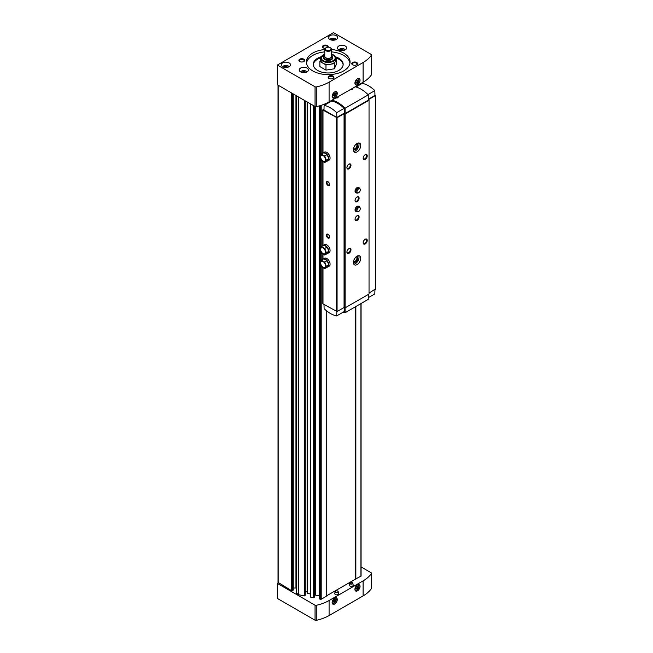 <?xml version="1.0" encoding="UTF-8"?>
<svg xmlns="http://www.w3.org/2000/svg" width="653" height="653" viewBox="0 0 653 653"><rect width="100%" height="100%" fill="white"/><g stroke="black" fill="none" stroke-linecap="round" stroke-linejoin="round"><path stroke-width="0.98" d="M340.36 50.387L340.621 49.824L342.547 49.522L343.943 50.33M302.135 72.45L302.396 71.887L304.322 71.593L305.718 72.393M331.414 40.053L331.675 39.49L333.601 39.196L334.997 39.996M284.243 67.292L284.504 66.72L286.43 66.426L287.826 67.226M355.42 579.089L361.076 576.093L361.044 303.523M355.501 306.722L355.501 579.04M352.13 582.5A1.551 0.898 180 0 1 352.4 582.623A1.551 0.898 180 0 1 352.84 583.17L353.183 585.145A1.894 1.094 180 0 1 351.306 586.345A1.894 1.094 180 0 1 349.42 585.145L349.763 583.17A1.551 0.898 180 0 1 350.473 582.5M337.495 590.957A1.551 0.898 180 0 1 337.756 591.079A1.551 0.898 180 0 1 338.205 591.618L338.548 593.601A1.894 1.094 180 0 1 336.662 594.801A1.894 1.094 180 0 1 334.777 593.601L335.12 591.618A1.551 0.898 180 0 1 335.83 590.957M326.255 596.018L355.42 579.178L355.42 306.771M319.644 105.81L319.619 598.94L321.203 599.25L326.255 596.336L326.255 310.575M315.366 106.651L315.366 595.054L319.619 595.944M315.366 595.054L314.313 595.944M310.567 103.933L310.542 597.03L313.432 597.83L314.297 597.144M307.122 101.941L307.122 593.226L310.542 594.034M307.122 592.32A1.722 0.996 0 0 0 305.237 591.332M296.486 593.046L298.307 594.565A1.379 0.8 0 0 0 298.805 594.752L304.355 595.92L305.22 595.234M296.315 588.035A3.453 1.992 0 0 0 295.956 588.027L293.238 588.027M278.186 582.484L291.605 590.704L293.075 590.328L293.075 589.855M278.186 85.241L278.186 582.958L277.378 583.423L315.048 605.176A1.151 0.661 0 0 0 316.272 605.323A36.805 21.247 0 0 0 329.096 600.515L363.092 580.884A36.805 21.247 0 0 0 371.426 573.481A1.151 0.661 0 0 0 371.5 573.244A1.151 0.661 0 0 0 371.165 572.779L361.076 566.951M277.378 65.047L315.048 86.8A1.151 0.661 0 0 0 316.272 86.947A36.805 21.247 0 0 0 329.096 82.139L363.092 62.517A36.805 21.247 0 0 0 371.426 55.105A1.151 0.661 0 0 0 371.5 54.868A1.151 0.661 0 0 0 371.165 54.403L333.495 32.65L277.378 65.047L277.378 84.768L315.048 106.521A1.151 0.661 0 0 0 316.272 106.668A36.805 21.247 0 0 0 329.096 101.86L363.092 82.237A36.805 21.247 0 0 0 371.426 74.826A1.151 0.661 0 0 0 371.5 74.589A1.151 0.661 0 0 0 371.426 74.352M326.255 103.337L326.255 104.162M355.852 86.408L355.852 86.963M355.852 306.518L355.852 579.244M277.378 583.423L277.378 598.45L315.048 620.203A1.151 0.661 0 0 0 316.272 620.35A36.805 21.247 0 0 0 329.096 615.542L363.092 595.911A36.805 21.247 0 0 0 371.426 588.508A1.151 0.661 0 0 0 371.5 588.271A1.151 0.661 0 0 0 371.426 588.035M357.485 590.843A3.624 2.09 -60 0 1 354.922 589.365A3.624 2.09 -60 0 1 357.485 584.925A3.624 2.09 -60 0 1 360.048 586.402A3.624 2.09 -60 0 1 357.485 590.843M334.711 603.992A3.624 2.09 -60 0 1 332.148 602.507A3.624 2.09 -60 0 1 334.711 598.075A3.624 2.09 -60 0 1 337.274 599.552A3.624 2.09 -60 0 1 334.711 603.992M334.711 97.819A3.624 2.09 -60 0 1 332.148 96.342A3.624 2.09 -60 0 1 334.711 91.91A3.624 2.09 -60 0 1 337.274 93.387A3.624 2.09 -60 0 1 334.711 97.819M357.485 84.678A3.624 2.09 -60 0 1 354.922 83.192A3.624 2.09 -60 0 1 357.485 78.76A3.624 2.09 -60 0 1 360.048 80.237A3.624 2.09 -60 0 1 357.485 84.678M345.282 46.028A4.604 2.653 180 0 1 346.629 47.914A4.604 2.653 180 0 1 342.033 50.567A4.604 2.653 180 0 1 337.43 47.914A4.604 2.653 180 0 1 340.27 45.457A4.604 2.653 180 0 1 345.282 46.028M307.057 68.1A4.604 2.653 180 0 1 308.404 69.977A4.604 2.653 180 0 1 303.808 72.638A4.604 2.653 180 0 1 299.205 69.977A4.604 2.653 180 0 1 302.045 67.52A4.604 2.653 180 0 1 307.057 68.1M336.336 35.703A4.604 2.653 180 0 1 337.683 37.58A4.604 2.653 180 0 1 333.087 40.233A4.604 2.653 180 0 1 328.483 37.58A4.604 2.653 180 0 1 331.324 35.123A4.604 2.653 180 0 1 336.336 35.703M289.165 62.933A4.604 2.653 180 0 1 290.512 64.81A4.604 2.653 180 0 1 285.916 67.471A4.604 2.653 180 0 1 281.312 64.81A4.604 2.653 180 0 1 284.153 62.362A4.604 2.653 180 0 1 289.165 62.933M356.669 62.468A2.873 1.657 180 0 1 356.669 64.81A2.873 1.657 180 0 1 352.604 64.81A2.873 1.657 180 0 1 352.604 62.468A2.873 1.657 180 0 1 356.669 62.468M303.808 59.178A2.873 1.657 180 0 1 303.808 61.529A2.873 1.657 180 0 1 299.743 61.529A2.873 1.657 180 0 1 299.743 59.178A2.873 1.657 180 0 1 303.808 59.178M325.153 48.395A2.873 1.657 180 0 1 323.325 47.914A2.873 1.657 180 0 1 323.325 45.563A2.873 1.657 180 0 1 327.39 45.563A2.873 1.657 180 0 1 328.124 47.187M333.087 76.083A2.873 1.657 180 0 1 333.087 78.433A2.873 1.657 180 0 1 329.022 78.433A2.873 1.657 180 0 1 329.022 76.083A2.873 1.657 180 0 1 333.087 76.083M331.659 49.538A21.851 12.619 180 0 1 343.658 53.073A21.851 12.619 180 0 1 350.057 61.994A21.851 12.619 180 0 1 328.206 74.613A21.851 12.619 180 0 1 306.355 61.994A21.851 12.619 180 0 1 324.753 49.538M331.659 51.889A21.851 12.619 180 0 1 343.658 55.423A21.851 12.619 180 0 1 349.959 63.17M306.445 63.17A21.851 12.619 180 0 1 324.753 51.889M335.324 56.754A14.954 8.636 180 0 1 338.776 58.239A14.954 8.636 180 0 1 343.16 64.345A14.954 8.636 180 0 1 328.206 72.973A14.954 8.636 180 0 1 313.252 64.345A14.954 8.636 180 0 1 321.088 56.754M335.658 57.799A14.954 8.636 180 0 1 338.776 59.178A14.954 8.636 180 0 1 343.135 64.81M313.277 64.81A14.954 8.636 180 0 1 320.754 57.799M320.729 59.554L319.864 61.406L319.864 66.573L325.969 70.1L334.312 68.81L336.54 63.994L336.54 58.827L335.683 58.329M319.864 61.406L325.969 64.933L334.312 63.643L334.312 68.81M334.312 63.643L336.54 58.827M325.969 64.933L325.969 70.1M330.426 47.791A3.453 1.992 180 0 1 330.647 47.906L330.238 47.677A2.873 1.657 180 0 1 330.238 50.02A2.873 1.657 180 0 1 326.174 50.02A2.873 1.657 180 0 1 326.174 47.677A2.873 1.657 180 0 1 330.238 47.677L330.647 47.906A3.453 1.992 180 0 1 331.659 49.318A3.453 1.992 180 0 1 328.206 51.309A3.453 1.992 180 0 1 324.753 49.318A3.453 1.992 180 0 1 325.765 47.906A3.453 1.992 180 0 1 325.986 47.791M331.659 49.318L331.659 56.362A3.453 1.992 180 0 1 328.206 58.354A3.453 1.992 180 0 1 324.753 56.362L324.753 49.318M331.659 55.562A3.722 2.147 180 0 1 328.206 58.509A3.722 2.147 180 0 1 324.753 55.562M331.659 55.325A4.604 2.653 180 0 1 332.801 57.08A4.604 2.653 180 0 1 328.206 59.741A4.604 2.653 180 0 1 323.602 57.08A4.604 2.653 180 0 1 324.753 55.325M332.801 57.08L332.801 57.774A4.604 2.653 180 0 1 328.206 60.427A4.604 2.653 180 0 1 323.602 57.774L323.602 57.08M333.495 55.097A7.477 4.318 180 0 1 335.683 58.15L335.683 60.117A7.477 4.318 180 0 1 335.43 61.235A7.477 4.318 180 0 1 330.14 64.288A7.477 4.318 180 0 1 322.917 63.17A7.477 4.318 180 0 1 320.729 60.117L320.729 58.15A7.477 4.318 180 0 0 328.206 62.459A7.477 4.318 180 0 0 335.683 58.15L333.397 54.885L331.659 54.134M329.21 78.531A2.375 1.371 180 0 1 328.671 77.666A2.375 1.371 180 0 1 330.14 76.393A2.375 1.371 180 0 1 332.736 76.695A2.375 1.371 180 0 1 333.43 77.666A2.375 1.371 180 0 1 332.891 78.531M323.521 48.012A2.375 1.371 180 0 1 322.982 47.147A2.375 1.371 180 0 1 324.451 45.873A2.375 1.371 180 0 1 327.039 46.175A2.375 1.371 180 0 1 327.733 47.147A2.375 1.371 180 0 1 327.733 47.212M299.931 61.627A2.375 1.371 180 0 1 299.392 60.762A2.375 1.371 180 0 1 300.862 59.488A2.375 1.371 180 0 1 303.457 59.79A2.375 1.371 180 0 1 304.151 60.762A2.375 1.371 180 0 1 303.612 61.627M352.8 64.916A2.375 1.371 180 0 1 352.261 64.043A2.375 1.371 180 0 1 353.73 62.778A2.375 1.371 180 0 1 356.318 63.072A2.375 1.371 180 0 1 357.011 64.043A2.375 1.371 180 0 1 356.473 64.916M286.43 66.426L286.43 67.455M284.504 66.72L284.504 67.341M333.601 39.196L333.601 40.217M331.675 39.49L331.675 40.111M304.322 71.593L304.322 72.614M302.396 71.887L302.396 72.507M342.547 49.522L342.547 50.55M340.621 49.824L340.621 50.436M334.434 598.254A2.873 1.657 -60 0 1 336.213 599.699A2.873 1.657 -60 0 1 334.181 603.07A2.873 1.657 -60 0 1 332.165 602.18M334.181 602.082L335.201 600.817L335.201 599.462L334.181 599.372L333.169 600.638L333.169 601.993L334.181 602.082L333.169 601.495M357.199 78.94A2.873 1.657 -60 0 1 358.987 80.384A2.873 1.657 -60 0 1 356.954 83.755A2.873 1.657 -60 0 1 354.938 82.866M356.954 82.768L357.975 81.503L357.975 80.148L356.954 80.058L355.934 81.323L355.934 82.678L356.954 82.768L355.934 82.18M334.434 92.081A2.873 1.657 -60 0 1 336.213 93.534A2.873 1.657 -60 0 1 334.181 96.905A2.873 1.657 -60 0 1 332.165 96.007M334.181 95.918L335.201 94.652L335.201 93.297L334.181 93.199L333.169 94.465L333.169 95.82L334.181 95.918L333.169 95.33M357.199 585.104A2.873 1.657 -60 0 1 358.987 586.549A2.873 1.657 -60 0 1 356.954 589.928A2.873 1.657 -60 0 1 354.938 589.03M356.954 588.933L357.975 587.667L357.975 586.312L356.954 586.223L355.934 587.488L355.934 588.843L356.954 588.933L355.934 588.345M333.707 599.96L335.201 600.817M356.481 586.81L357.975 587.667M333.707 93.787L335.201 94.652M356.481 80.645L357.975 81.503M327.096 247.014L323.88 245.153L321.439 246.565L319.799 248.899L321.439 253.135L324.729 255.037L327.161 253.625L328.81 251.291L327.096 247.014A4.604 2.653 -120 0 0 323.945 245.193M328.777 251.201A4.604 2.653 -120 0 0 327.202 247.144M327.202 253.576A4.604 2.653 -120 0 0 327.822 253.372A4.604 2.653 -120 0 0 328.777 251.34M327.096 260.629L323.88 258.768L321.439 260.18L319.799 262.514L321.439 266.751L324.729 268.652L327.161 267.24L328.81 264.906L327.096 260.629A4.604 2.653 -120 0 0 323.945 258.808M328.777 264.816A4.604 2.653 -120 0 0 327.202 260.759M327.202 267.191A4.604 2.653 -120 0 0 327.822 266.987A4.604 2.653 -120 0 0 328.777 264.955M327.096 154.516L323.88 152.655L321.439 154.067L319.799 156.402L321.439 160.638L324.729 162.532L327.161 161.128L328.81 158.785L327.096 154.516A4.604 2.653 -120 0 0 323.945 152.696M328.777 158.703A4.604 2.653 -120 0 0 327.202 154.639M327.202 161.079A4.604 2.653 -120 0 0 327.822 160.875A4.604 2.653 -120 0 0 328.777 158.834M368.259 297.678L374.822 293.891L374.953 289.687M368.259 99.305L374.969 95.428L374.822 90.628A27.606 15.933 -120 0 0 362.26 83.372L355.991 86.996M367.982 94.579L374.822 90.628M324.01 109.027L322.998 110.079L337.07 117.728L344.066 113.695L345.119 114.022L369.035 100.219L368.463 99.607L375.459 95.567L374.953 94.807M336.826 117.45L336.687 112.651A27.606 15.933 -120 0 0 324.117 105.394L323.978 110.031L336.826 117.45L344.311 113.132L345.078 113.573L368.259 100.195L368.259 94.856A28.756 16.603 -120 0 0 355.191 86.792M369.035 293.107L375.459 288.928M322.998 303.433L322.998 303.906L337.07 311.554L344.066 307.522L345.119 307.849L369.035 294.046L369.035 100.219M327.822 253.372L329.12 252.621A4.604 2.653 -120 0 0 329.12 247.307A4.604 2.653 -120 0 0 324.525 244.655L323.219 245.406A4.604 2.653 -120 0 0 322.778 245.789M327.822 266.987L329.12 266.236A4.604 2.653 -120 0 0 329.12 260.931A4.604 2.653 -120 0 0 324.525 258.27L323.219 259.021A4.604 2.653 -120 0 0 322.778 259.412M327.822 160.875L329.12 160.124A4.604 2.653 -120 0 0 329.12 154.81A4.604 2.653 -120 0 0 324.525 152.157L323.219 152.908A4.604 2.653 -120 0 0 322.778 153.292M327.961 185.436A2.302 1.33 -120 0 0 329.585 184.497A2.302 1.33 -120 0 0 327.961 181.681A2.302 1.33 -120 0 0 326.337 182.62A2.302 1.33 -120 0 0 327.961 185.436M327.961 238.027A2.302 1.33 -120 0 0 329.585 237.088A2.302 1.33 -120 0 0 327.961 234.272A2.302 1.33 -120 0 0 326.337 235.211A2.302 1.33 -120 0 0 327.961 238.027M344.066 113.695L344.066 307.522M344.637 114.022L344.637 307.849M345.119 114.022L345.119 307.849M357.077 264.604A5.175 2.987 -60 0 1 354.489 264.857A5.175 2.987 -60 0 1 354.489 258.882A5.175 2.987 -60 0 1 359.664 255.894A5.175 2.987 -60 0 1 360.456 260.041A5.175 2.987 -60 0 1 357.077 264.604M357.077 151.912A5.175 2.987 -60 0 1 354.489 152.173A5.175 2.987 -60 0 1 354.489 146.19A5.175 2.987 -60 0 1 359.664 143.203A5.175 2.987 -60 0 1 360.456 147.349A5.175 2.987 -60 0 1 357.077 151.912M358.032 211.752L357.248 211.858A2.873 1.657 -60 0 1 356.53 211.735L355.64 211.221A2.873 1.657 -60 0 1 355.64 207.899A2.873 1.657 -60 0 1 358.513 206.242L359.411 206.756A2.873 1.657 -60 0 1 359.868 207.311L360.17 208.046A2.343 1.355 -60 0 1 358.619 211.531A2.343 1.355 -60 0 1 358.032 211.752A2.343 1.355 -60 0 1 357.452 208.944A2.343 1.355 -60 0 1 360.17 208.046M358.032 192.97L357.248 193.076A2.873 1.657 -60 0 1 356.53 192.953L355.64 192.439A2.873 1.657 -60 0 1 355.64 189.117A2.873 1.657 -60 0 1 358.513 187.46L359.411 187.974A2.873 1.657 -60 0 1 359.868 188.529L360.17 189.264A2.343 1.355 -60 0 1 358.619 192.749A2.343 1.355 -60 0 1 358.032 192.97A2.343 1.355 -60 0 1 357.452 190.162A2.343 1.355 -60 0 1 360.17 189.264M357.077 201.687A2.873 1.657 -60 0 1 355.044 200.512A2.873 1.657 -60 0 1 357.077 196.986A2.873 1.657 -60 0 1 359.109 198.161A2.873 1.657 -60 0 1 357.077 201.687M357.077 220.469A2.873 1.657 -60 0 1 355.044 219.294A2.873 1.657 -60 0 1 357.077 215.768A2.873 1.657 -60 0 1 359.109 216.943A2.873 1.657 -60 0 1 357.077 220.469M365.207 243.944A2.873 1.657 -60 0 1 363.174 242.769A2.873 1.657 -60 0 1 365.207 239.251A2.873 1.657 -60 0 1 367.239 240.418A2.873 1.657 -60 0 1 365.207 243.944M348.947 253.331A2.873 1.657 -60 0 1 346.906 252.164A2.873 1.657 -60 0 1 348.947 248.638A2.873 1.657 -60 0 1 350.979 249.813A2.873 1.657 -60 0 1 348.947 253.331M365.207 159.43A2.873 1.657 -60 0 1 363.174 158.255A2.873 1.657 -60 0 1 365.207 154.728A2.873 1.657 -60 0 1 367.239 155.904A2.873 1.657 -60 0 1 365.207 159.43M348.947 168.817A2.873 1.657 -60 0 1 346.906 167.641A2.873 1.657 -60 0 1 348.947 164.123A2.873 1.657 -60 0 1 350.979 165.299A2.873 1.657 -60 0 1 348.947 168.817M344.311 113.132L344.164 108.333A27.606 15.933 -120 0 0 331.602 101.076L324.117 105.394M336.687 112.651L344.164 108.333M345.078 113.573L345.078 108.243A28.756 16.603 -120 0 0 332.018 100.178M330.687 100.946L330.687 101.607M345.078 108.243L368.259 94.856M323.994 304.478L324.117 308.657A27.606 15.933 -120 0 0 336.687 315.913L344.164 311.587L344.286 307.645M336.687 315.913L336.817 311.644M342.956 312.289A28.756 16.603 -120 0 0 345.078 312.738L368.259 299.36L368.259 294.487M345.078 312.738L345.078 307.849M348.759 164.238A2.375 1.371 -60 0 1 349.779 164.205A2.375 1.371 -60 0 1 350.147 166.115A2.375 1.371 -60 0 1 348.588 168.205A2.375 1.371 -60 0 1 347.404 168.327A2.375 1.371 -60 0 1 346.923 167.421M365.027 154.851A2.375 1.371 -60 0 1 366.047 154.818A2.375 1.371 -60 0 1 366.406 156.72A2.375 1.371 -60 0 1 364.856 158.818A2.375 1.371 -60 0 1 363.664 158.932A2.375 1.371 -60 0 1 363.182 158.034M348.759 248.752A2.375 1.371 -60 0 1 349.779 248.728A2.375 1.371 -60 0 1 350.147 250.63A2.375 1.371 -60 0 1 348.588 252.727A2.375 1.371 -60 0 1 347.404 252.842A2.375 1.371 -60 0 1 346.923 251.944M365.027 239.365A2.375 1.371 -60 0 1 366.047 239.333A2.375 1.371 -60 0 1 366.406 241.243A2.375 1.371 -60 0 1 364.856 243.332A2.375 1.371 -60 0 1 363.664 243.455A2.375 1.371 -60 0 1 363.182 242.549M356.889 215.89A2.375 1.371 -60 0 1 357.909 215.857A2.375 1.371 -60 0 1 358.277 217.759A2.375 1.371 -60 0 1 356.726 219.857A2.375 1.371 -60 0 1 355.534 219.971A2.375 1.371 -60 0 1 355.052 219.073M356.889 197.108A2.375 1.371 -60 0 1 357.909 197.075A2.375 1.371 -60 0 1 358.277 198.977A2.375 1.371 -60 0 1 356.726 201.075A2.375 1.371 -60 0 1 355.534 201.189A2.375 1.371 -60 0 1 355.052 200.291M328.124 234.378A1.861 1.077 -120 0 0 327.341 234.354A1.861 1.077 -120 0 0 327.055 235.847A1.861 1.077 -120 0 0 328.271 237.496A1.861 1.077 -120 0 0 329.202 237.586A1.861 1.077 -120 0 0 329.577 236.9M328.124 181.787A1.861 1.077 -120 0 0 327.341 181.771A1.861 1.077 -120 0 0 327.055 183.264A1.861 1.077 -120 0 0 328.271 184.905A1.861 1.077 -120 0 0 329.202 184.995A1.861 1.077 -120 0 0 329.577 184.309M358.668 142.966A5.175 2.987 -60 0 1 355.371 150.925A5.175 2.987 -60 0 1 353.779 151.423M356.84 143.603A3.453 1.992 -60 0 1 357.681 146.264A3.453 1.992 -60 0 1 355.371 149.521A3.453 1.992 -60 0 1 353.42 149.529M356.326 143.987A2.824 1.633 -60 0 1 356.342 143.995A2.824 1.633 -60 0 1 356.775 146.264A2.824 1.633 -60 0 1 354.93 148.753A2.824 1.633 -60 0 1 353.518 148.892A2.824 1.633 -60 0 1 353.493 148.884M358.668 255.649A5.175 2.987 -60 0 1 355.371 263.616A5.175 2.987 -60 0 1 353.779 264.114M356.84 256.294A3.453 1.992 -60 0 1 357.681 258.955A3.453 1.992 -60 0 1 355.371 262.212A3.453 1.992 -60 0 1 353.42 262.212M356.326 256.678A2.824 1.633 -60 0 1 356.342 256.686A2.824 1.633 -60 0 1 356.775 258.955A2.824 1.633 -60 0 1 354.93 261.445A2.824 1.633 -60 0 1 353.518 261.584A2.824 1.633 -60 0 1 353.493 261.575M323.782 152.712A4.604 2.653 -120 0 0 323.219 152.908M323.782 258.833A4.604 2.653 -120 0 0 323.219 259.021M324.729 162.532L326.369 160.197L324.729 155.961L321.439 154.067M324.729 155.961L327.161 154.549M326.369 160.197L328.81 158.785M323.08 155.479A3.453 1.992 60 0 1 325.521 159.707A3.453 1.992 60 0 1 323.08 161.12A3.453 1.992 60 0 1 320.639 156.891A3.453 1.992 60 0 1 323.08 155.479M324.729 268.652L326.369 266.31L324.729 262.082L321.439 260.18M324.729 262.082L327.161 260.669M326.369 266.31L328.81 264.906M323.08 261.6A3.453 1.992 60 0 1 325.521 265.828A3.453 1.992 60 0 1 323.08 267.232A3.453 1.992 60 0 1 320.639 263.004A3.453 1.992 60 0 1 323.08 261.6M323.782 245.21A4.604 2.653 -120 0 0 323.219 245.406M324.729 255.037L326.369 252.695L324.729 248.458L321.439 246.565M324.729 248.458L327.161 247.054M326.369 252.695L328.81 251.291M323.08 247.985A3.453 1.992 60 0 1 325.521 252.205A3.453 1.992 60 0 1 323.08 253.617A3.453 1.992 60 0 1 320.639 249.389A3.453 1.992 60 0 1 323.08 247.985M356.53 192.953A2.873 1.657 -60 0 1 356.53 189.631A2.873 1.657 -60 0 1 359.411 187.974M356.53 211.735A2.873 1.657 -60 0 1 356.53 208.413A2.873 1.657 -60 0 1 359.411 206.756M338.776 49.791A3.567 2.057 180 0 1 344.555 49.179A3.567 2.057 180 0 1 345.282 49.791M300.551 71.854A3.567 2.057 180 0 1 306.33 71.242A3.567 2.057 180 0 1 307.057 71.854M329.83 39.458A3.567 2.057 180 0 1 335.609 38.845A3.567 2.057 180 0 1 336.336 39.458M282.667 66.696A3.567 2.057 180 0 1 288.438 66.084A3.567 2.057 180 0 1 289.165 66.696M296.486 95.803L296.486 593.52M298.307 96.848L298.307 594.565M291.605 92.987L291.605 590.704M298.805 97.142L298.805 594.752M304.355 100.35L304.355 595.92M304.943 100.684L304.943 595.756M305.237 595.275L305.237 100.856L305.22 595.324M307.277 102.031L307.277 593.357M310.844 104.088L310.844 597.283M313.432 105.59L313.432 597.83M314.028 105.925L314.028 597.666M314.297 106.088L314.297 597.234M314.779 106.366L314.779 595.21M319.921 105.729L319.921 156.222M319.921 156.728L319.921 248.72M319.921 249.226L319.921 262.343M319.921 262.841L319.921 599.193M320.599 105.525L320.599 155.259M320.599 158.467L320.599 247.765M320.599 250.964L320.599 261.38M320.599 264.579L320.599 599.332M321.203 105.329L321.203 154.402M321.203 160.018L321.203 246.907M321.203 252.523L321.203 260.523M321.203 266.138L321.203 599.25M360.913 83.494L360.913 84.155M360.913 303.596L360.913 576.33M361.044 83.421L361.044 84.074M292.422 93.452L292.422 590.704M293.075 93.828L293.075 590.328M295.956 95.493L295.956 588.027M371.426 588.508L371.426 573.481M315.048 620.203L315.048 605.176M316.272 620.35L316.272 605.323M329.096 615.542L329.096 600.515M363.092 595.911L363.092 580.884M371.426 55.105L371.426 74.826M315.048 86.8L315.048 106.521M316.272 86.947L316.272 106.668M329.096 82.139L329.096 101.86M363.092 62.517L363.092 82.237M337.601 591.006A1.322 0.759 180 0 1 337.005 592.287A1.322 0.759 180 0 1 335.389 591.349A1.322 0.759 180 0 1 337.601 591.006M338.205 591.618A1.551 0.898 180 0 1 336.662 592.606A1.551 0.898 180 0 1 335.12 591.618C335.324 590.859 336.181 590.655 337.715 590.998L338.205 591.618M352.236 582.558A1.322 0.759 180 0 1 351.641 583.831A1.322 0.759 180 0 1 350.024 582.9A1.322 0.759 180 0 1 352.236 582.558M352.84 583.17A1.551 0.898 180 0 1 351.306 584.149A1.551 0.898 180 0 1 349.763 583.17C349.959 582.411 350.824 582.198 352.351 582.541L352.84 583.17M338.311 96.546L338.205 97.142A1.551 0.898 180 0 1 336.017 97.86A1.322 0.759 180 0 0 337.495 97.803M352.947 88.09L352.84 88.686A1.551 0.898 180 0 1 350.661 89.412A1.322 0.759 180 0 0 352.13 89.355M331.659 54.24A7.02 4.049 180 0 1 333.169 54.909A7.02 4.049 180 0 1 332.695 60.884A7.02 4.049 180 0 1 322.435 60.076A7.02 4.049 180 0 1 324.753 54.24M288.765 66.271A4.024 2.326 180 0 1 289.271 66.63M335.928 39.033A4.024 2.326 180 0 1 336.442 39.4M306.657 71.43A4.024 2.326 180 0 1 307.163 71.797M344.874 49.367A4.024 2.326 180 0 1 345.388 49.726M375.459 95.567L375.459 289.393M322.998 110.079L322.998 153.063M322.998 161.536L322.998 245.561M322.998 254.041L322.998 259.176M322.998 267.657L322.998 303.906M336.254 117.728L336.254 311.554M337.07 117.728L337.07 311.554M278.023 85.143L278.023 582.721M310.542 103.917L310.542 597.03M314.313 106.096L314.313 597.185M319.619 105.819L319.619 598.94M361.076 83.396L361.076 84.057M361.076 303.498L361.076 576.093M296.315 95.705L296.315 593.283M293.238 93.926L293.238 590.092M371.5 588.271L371.5 573.244M371.5 54.868L371.5 74.589M338.205 97.142L337.356 97.917L335.944 97.909M352.84 88.686L352 89.461L350.588 89.453M326.174 47.677L325.765 47.906M324.753 54.134L320.729 58.15M289.352 66.582L286.969 65.48L284.398 65.578L282.48 66.582M336.524 39.343L334.14 38.249L331.569 38.339L329.651 39.343M307.245 71.748L304.861 70.646L302.29 70.736L300.372 71.748M345.47 49.677L343.086 48.575L340.515 48.673L338.597 49.677M375.622 95.33L375.622 289.165M322.835 109.843L322.835 153.226M322.835 161.438L322.835 245.724M322.835 253.944L322.835 259.339M322.835 267.559L322.835 303.669"/></g></svg>
